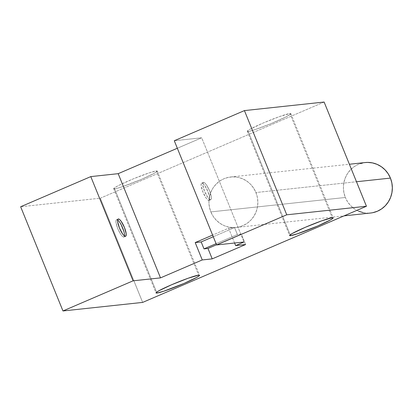 <?xml version="1.0" encoding="UTF-8"?>
<svg xmlns="http://www.w3.org/2000/svg" width="413" height="413" viewBox="0 0 413 413"><rect width="100%" height="100%" fill="white"/><g stroke="black" fill="none" stroke-linecap="round" stroke-linejoin="round"><path stroke-width="0.31" stroke-dasharray="2.06 1.55" d="M203.552 182.37A9.401 2.401 -113.3 0 1 209.427 190.445A9.401 2.401 -113.3 0 1 210.79 199.691A9.401 2.401 -113.3 0 1 210.604 199.737L208.932 200.455A9.401 2.401 66.7 0 0 209.117 200.408A9.401 2.401 66.7 0 0 207.76 191.162A9.401 2.401 66.7 0 0 201.88 183.088L203.552 182.37L201.88 183.088L203.103 183.646L204.678 185.442L207.899 191.503L209.665 197.724L209.618 199.691L208.932 200.455L207.713 199.897L206.139 198.101L202.917 192.04L201.152 185.819L201.198 183.847L201.88 183.088A9.401 2.401 66.7 0 0 201.699 183.135A9.401 2.401 66.7 0 0 203.057 192.381A9.401 2.401 66.7 0 0 208.932 200.455L210.604 199.737A9.401 2.401 -113.3 0 1 204.729 191.663A9.401 2.401 -113.3 0 1 203.366 182.417A9.401 2.401 -113.3 0 1 203.552 182.37L204.771 182.928L206.345 184.725L209.567 190.785L211.332 197.006L211.291 198.973L210.604 199.737L209.381 199.18L207.811 197.383L204.585 191.322L202.824 185.101L202.866 183.129L203.552 182.37M117.638 220.01A9.401 2.401 66.7 0 0 116.714 219.68L118.03 219.112L116.714 219.68L117.932 220.237L119.507 222.034L121.19 224.796M123.89 231.44L124.494 234.316L124.447 236.288L123.766 237.047L125.433 236.329L123.766 237.047A9.401 2.401 66.7 0 0 123.952 237A9.401 2.401 66.7 0 0 124.509 235.999M365.169 162.546A25.379 24.46 -96.1 0 0 345.335 197.471L210.847 211.91A25.379 24.46 83.9 0 1 230.681 176.986A25.379 24.46 83.9 0 1 255.936 192.535L257.361 197.295L257.862 202.246L257.428 207.192L256.065 211.952L253.835 216.335L250.815 220.175L247.129 223.33L242.911 225.668L238.332 227.109L233.562 227.589L228.781 227.098L224.182 225.653L219.938 223.304L216.206 220.144L213.139 216.298L210.847 211.91L209.422 207.15L208.921 202.2L209.355 197.249L210.718 192.494L212.948 188.106L215.968 184.265L219.654 181.116L223.872 178.772L228.451 177.337L233.221 176.852L238.002 177.342L242.601 178.793L246.845 181.142L250.577 184.301L253.644 188.147L255.936 192.535L356.486 181.741L255.936 192.535A25.379 24.46 83.9 0 1 236.102 227.455A25.379 24.46 83.9 0 1 210.847 211.91L345.335 197.471A25.379 24.46 -96.1 0 0 370.585 213.02M114.597 188.86A23.5 1.781 157.9 0 0 138.949 180.383A23.5 1.781 157.9 0 0 157.245 171.049A23.5 1.781 157.9 0 0 156.346 170.92L198.663 275.13L156.346 170.92L149.372 172.799L133.44 178.793L118.696 185.427L114.659 187.719L113.787 188.813L116.213 188.555L121.577 186.975L141.7 179.221L154.638 173.073L157.141 171.343L157.162 170.961L156.346 170.92A23.5 1.781 157.9 0 0 131.995 179.392A23.5 1.781 157.9 0 0 113.699 188.731A23.5 1.781 157.9 0 0 114.597 188.86L156.568 292.223L114.597 188.86M248.198 131.453A23.5 1.781 157.9 0 0 272.549 122.981A23.5 1.781 157.9 0 0 290.845 113.642A23.5 1.781 157.9 0 0 289.947 113.513L332.264 217.723L289.947 113.513L279.431 116.616L262.844 123.151L249.906 129.3L248.254 130.312L247.382 131.411L249.813 131.153L255.172 129.574L271.104 123.58L285.848 116.946L290.742 113.942L290.757 113.56L289.947 113.513A23.5 1.781 157.9 0 0 265.595 121.99A23.5 1.781 157.9 0 0 247.299 131.324A23.5 1.781 157.9 0 0 248.198 131.453L290.169 234.816L248.198 131.453M324.122 102.042L100.344 198.194L142.661 302.404L100.344 198.194L20.65 206.748L100.344 198.194L324.122 102.042M177.342 148.252L201.683 137.792L174.286 140.735L201.683 137.792L244 242.003L201.683 137.792L177.342 148.252M234.599 243.014L228.595 228.224L212.602 235.095L228.595 228.224L234.599 243.014M358.67 211.213L354.421 208.864L350.694 205.705L347.622 201.859L345.335 197.471L343.91 192.711L343.404 187.76L343.843 182.809L345.206 178.055L347.436 173.672L350.456 169.826L354.142 166.676L358.355 164.338L365.051 162.562M372.815 212.669L368.045 213.154L363.27 212.659M245.611 244.522L241.378 234.099L237.392 234.527L234.574 227.584L228.595 228.224L234.574 227.584L237.392 234.527L216.092 243.68L237.392 234.527L241.378 234.099L245.611 244.522M216.536 244.775L241.378 234.099L216.536 244.775M213.268 236.737L234.574 227.584L213.268 236.737M123.766 237.047L122.542 236.489L120.973 234.692L117.746 228.632L115.986 222.411L116.027 220.444L116.714 219.68A9.401 2.401 66.7 0 0 116.528 219.726A9.401 2.401 66.7 0 0 117.891 228.972A9.401 2.401 66.7 0 0 123.766 237.047M210.79 199.691L209.117 200.408M125.619 236.282L123.952 237M236.102 227.455L344.065 215.865M157.245 171.049L199.562 275.259M290.845 113.642L333.162 217.852M247.299 131.324L289.611 235.534M113.699 188.731L156.016 292.941M230.681 176.986L349.383 164.245M118.195 219.009L116.528 219.726M203.366 182.417L201.699 183.135"/><path stroke-width="0.62" d="M118.381 218.962A9.401 2.401 -113.3 0 1 124.261 227.036A9.401 2.401 -113.3 0 1 125.619 236.282A9.401 2.401 -113.3 0 1 125.433 236.329L124.215 235.771L122.64 233.975L119.419 227.914L117.653 221.693L117.7 219.726L118.381 218.962L119.605 219.52L121.174 221.316L124.401 227.377L126.161 233.598L126.12 235.57L125.433 236.329A9.401 2.401 -113.3 0 1 119.558 228.255A9.401 2.401 -113.3 0 1 118.195 219.009A9.401 2.401 -113.3 0 1 118.381 218.962L118.03 219.112L118.381 218.962M124.509 235.999A9.401 2.401 66.7 0 0 122.444 227.418A9.401 2.401 66.7 0 0 117.638 220.01L117.932 220.237M344.065 215.865L370.585 213.02A25.379 24.46 -96.1 0 0 390.424 178.096L356.486 181.741L390.424 178.096A25.379 24.46 -96.1 0 0 365.169 162.546L349.383 164.245M156.914 293.065L156.568 292.223L156.914 293.065L163.889 291.186L184.012 283.432L196.949 277.283L199.458 275.554L199.479 275.172L198.663 275.13A23.5 1.781 -22.1 0 1 199.562 275.259A23.5 1.781 -22.1 0 1 181.266 284.593A23.5 1.781 -22.1 0 1 156.914 293.065A23.5 1.781 -22.1 0 1 156.016 292.941A23.5 1.781 -22.1 0 1 174.312 283.602A23.5 1.781 -22.1 0 1 198.663 275.13L188.147 278.228L171.56 284.769L158.623 290.912L156.119 292.641L156.099 293.024L156.914 293.065M290.509 235.663L290.169 234.816L290.509 235.663L297.489 233.779L317.612 226.025L330.55 219.881L333.054 218.152L333.074 217.77L332.264 217.723A23.5 1.781 -22.1 0 1 333.162 217.852A23.5 1.781 -22.1 0 1 314.866 227.191A23.5 1.781 -22.1 0 1 290.509 235.663A23.5 1.781 -22.1 0 1 289.611 235.534A23.5 1.781 -22.1 0 1 307.907 226.2A23.5 1.781 -22.1 0 1 332.264 217.723L321.742 220.826L305.161 227.362L292.223 233.51L289.72 235.24L289.699 235.622L290.509 235.663M366.439 206.252L324.122 102.042L366.439 206.252L142.661 302.404L366.439 206.252L286.741 214.806L366.439 206.252M245.611 244.522L235.647 245.59L244 242.003L216.603 244.945L286.741 214.806L244.429 110.596L324.122 102.042L244.429 110.596L286.741 214.806L216.603 244.945L174.286 140.735L244.429 110.596L174.286 140.735L216.603 244.945L244 242.003L235.647 245.59L234.599 243.014L235.647 245.59L245.611 244.522L212.21 258.874L245.611 244.522M142.661 302.404L62.967 310.958L133.105 280.819L160.502 277.882L202.251 259.942L212.21 258.874L202.251 259.942L160.502 277.882L118.185 173.672L177.342 148.252L118.185 173.672L90.788 176.609L118.185 173.672L160.502 277.882L133.105 280.819L90.788 176.609L20.65 206.748L90.788 176.609L133.105 280.819L62.967 310.958L20.65 206.748L62.967 310.958L142.661 302.404M195.199 242.576L202.251 259.942L195.199 242.576L201.172 241.93L203.996 248.879L207.982 248.45L212.21 258.874L207.982 248.45L216.536 244.775L207.982 248.45L203.996 248.879L201.172 241.93L213.268 236.737L201.172 241.93L195.199 242.576L212.602 235.095L195.199 242.576M365.051 162.562L367.709 162.412L372.485 162.908L377.09 164.353L381.333 166.702L385.061 169.862L388.132 173.708L390.424 178.096L391.849 182.856L392.35 187.807L391.911 192.757L390.553 197.512L388.318 201.895L385.303 205.741L381.612 208.89L377.399 211.229L372.815 212.669M363.27 212.659L358.67 211.213M216.092 243.68L203.996 248.879L216.092 243.68M121.19 224.796L123.89 231.44"/></g></svg>
